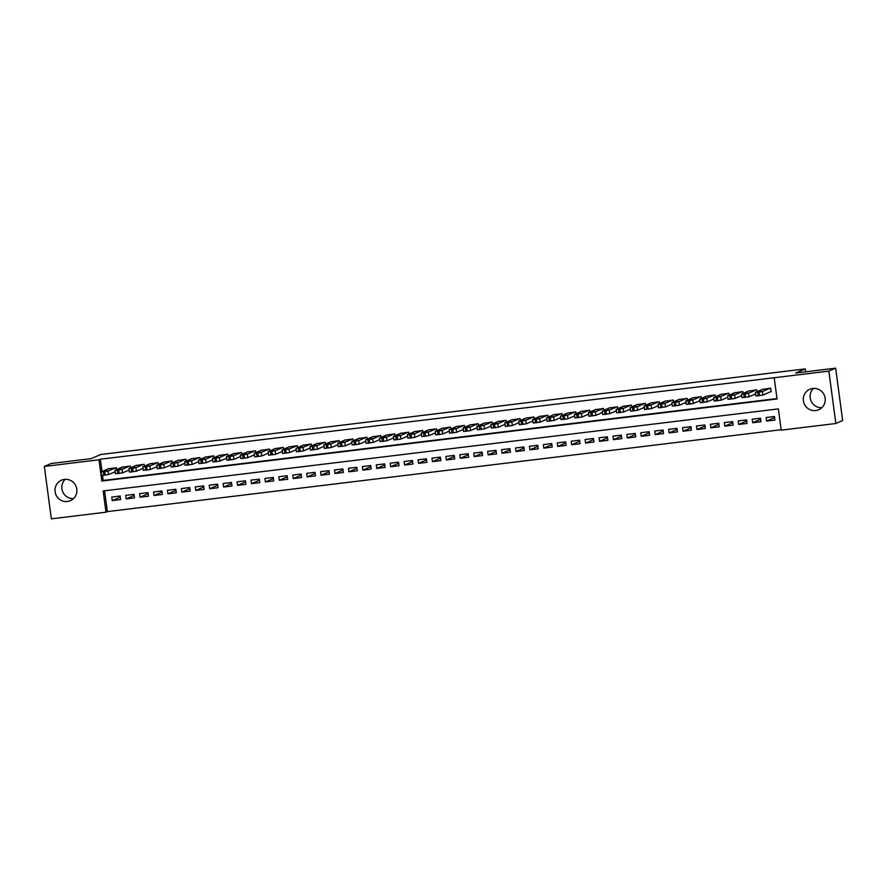 <?xml version="1.0" encoding="UTF-8"?>
<svg xmlns="http://www.w3.org/2000/svg" width="887" height="887" viewBox="0 0 887 887"><rect width="100%" height="100%" fill="white"/><g stroke="black" fill="none" stroke-linecap="round" stroke-linejoin="round"><path stroke-width="1.33" d="M64.474 479.39A11.165 10.921 66.6 0 1 70.372 500.689A11.165 10.921 66.6 0 1 55.404 493.294A11.165 10.921 66.6 0 1 64.474 479.39M812.78 388.451A11.165 10.921 66.6 0 1 818.69 409.75A11.165 10.921 66.6 0 1 803.711 402.354A11.165 10.921 66.6 0 1 812.78 388.451M44.35 466.44L51.158 463.502L91.184 458.634L100.708 454.51L805.152 368.903L795.628 373.028L835.654 368.16L842.65 420.56L835.842 423.498L781.203 430.14L778.365 408.896L103.147 490.954L105.985 512.198L51.346 518.84L44.35 466.44L98.989 459.799L101.828 481.042L777.045 398.984L774.207 377.74L828.857 371.099L835.842 423.498M104.566 490.788L107.349 511.611L781.148 429.729M107.349 511.611L105.985 512.198M116.585 469.545L116.341 467.704L108.014 468.924M130.511 467.859L130.267 466.008L121.94 467.227M144.437 466.163L144.182 464.322L135.866 465.542M158.352 464.466L158.108 462.626L149.781 463.846M172.278 462.781L172.034 460.941L163.707 462.16M186.203 461.085L185.948 459.244L177.622 460.464M200.118 459.399L199.874 457.548L191.548 458.767M214.044 457.703L213.8 455.863L205.474 457.082M227.97 456.007L227.715 454.166L219.388 455.386M241.885 454.321L241.641 452.481L233.314 453.7M255.811 452.625L255.567 450.784L247.24 452.004M269.726 450.94L269.482 449.088L261.155 450.308M283.652 449.243L283.408 447.403L275.081 448.622M297.577 447.547L297.333 445.706L289.007 446.926M311.492 445.862L311.248 444.021L302.922 445.241M325.418 444.165L325.174 442.325L316.847 443.544M339.344 442.48L339.1 440.628L330.773 441.848M353.259 440.784L353.015 438.943L344.688 440.163M367.185 439.087L366.941 437.247L358.614 438.466M381.111 437.402L380.856 435.561L372.54 436.781M395.025 435.705L394.782 433.865L386.455 435.085M408.951 434.02L408.707 432.169L400.381 433.388M422.877 432.324L422.622 430.483L414.296 431.703M436.792 430.627L436.548 428.787L428.221 430.007M450.718 428.942L450.474 427.102L442.147 428.321M464.644 427.246L464.389 425.405L456.062 426.625M478.559 425.56L478.315 423.709L469.988 424.94M492.485 423.864L492.241 422.024L483.914 423.243M506.399 422.179L506.155 420.327L497.829 421.547M520.325 420.482L520.081 418.642L511.755 419.861M534.251 418.786L534.007 416.945L525.681 418.165M548.166 417.101L547.922 415.249L539.595 416.48M562.092 415.404L561.848 413.564L553.521 414.783M576.018 413.719L575.774 411.867L567.447 413.087M589.933 412.023L589.689 410.182L581.362 411.402M603.859 410.326L603.615 408.486L595.288 409.705M617.784 408.641L617.54 406.8L609.214 408.02M631.699 406.945L631.455 405.104L623.129 406.324M645.625 405.259L645.381 403.408L637.054 404.627M659.551 403.563L659.296 401.722L650.98 402.942M673.466 401.866L673.222 400.026L664.895 401.246M687.392 400.181L687.148 398.341L678.821 399.56M701.318 398.485L701.063 396.644L692.736 397.864M715.232 396.799L714.989 394.948L706.662 396.167M729.158 395.103L728.914 393.263L720.588 394.482M743.084 393.407L742.829 391.566L734.503 392.786M756.999 391.721L756.755 389.881L748.428 391.1M774.606 417.589L766.579 421.059L774.928 420.05L774.451 416.502L766.102 417.522L766.579 421.059M760.68 419.285L752.653 422.755L761.002 421.735L760.536 418.198L752.176 419.218L752.653 422.755M746.754 420.97L738.727 424.452L747.087 423.432L746.61 419.895L738.261 420.904L738.727 424.452M732.839 422.667L724.812 426.137L733.161 425.128L732.695 421.58L724.335 422.6L724.812 426.137M718.913 424.363L710.886 427.833L719.246 426.813L718.769 423.276L710.42 424.285L710.886 427.833M704.988 426.048L696.96 429.519L705.32 428.51L704.843 424.962L696.495 425.982L696.96 429.519M691.073 427.745L683.045 431.215L691.394 430.195L690.929 426.658L682.569 427.678L683.045 431.215M677.147 429.43L669.12 432.911L677.48 431.891L677.003 428.354L668.654 429.363L669.12 432.911M663.221 431.126L655.205 434.597L663.554 433.588L663.077 430.04L654.728 431.06L655.205 434.597M649.306 432.823L641.279 436.293L649.628 435.273L649.162 431.736L640.802 432.745L641.279 436.293M635.38 434.508L627.353 437.978L635.713 436.969L635.236 433.421L626.887 434.442L627.353 437.978M621.454 436.204L613.438 439.675L621.787 438.655L621.31 435.118L612.961 436.138L613.438 439.675M607.54 437.89L599.512 441.36L607.861 440.351L607.395 436.814L599.035 437.823L599.512 441.36M593.614 439.586L585.586 443.056L593.946 442.048L593.47 438.5L585.121 439.52L585.586 443.056M579.688 441.271L571.671 444.753L580.02 443.733L579.544 440.196L571.195 441.205L571.671 444.753M565.773 442.968L557.746 446.438L566.094 445.429L565.629 441.881L557.269 442.901L557.746 446.438M551.847 444.664L543.82 448.135L552.18 447.115L551.703 443.578L543.354 444.598L543.82 448.135M537.921 446.349L529.905 449.82L538.254 448.811L537.777 445.274L529.428 446.283L529.905 449.82M524.006 448.046L515.979 451.516L524.328 450.507L523.862 446.959L515.502 447.979L515.979 451.516M510.08 449.731L502.053 453.213L510.413 452.193L509.936 448.656L501.587 449.665L502.053 453.213M496.166 451.428L488.138 454.898L496.487 453.889L496.021 450.341L487.662 451.361L488.138 454.898M482.24 453.124L474.212 456.594L482.561 455.574L482.096 452.037L473.736 453.057L474.212 456.594M468.314 454.809L460.286 458.28L468.646 457.271L468.17 453.734L459.821 454.743L460.286 458.28M454.399 456.506L446.372 459.976L454.721 458.956L454.255 455.419L445.895 456.439L446.372 459.976M440.473 458.191L432.446 461.672L440.806 460.652L440.329 457.115L431.98 458.124L432.446 461.672M426.547 459.887L418.52 463.358L426.88 462.349L426.403 458.801L418.054 459.821L418.52 463.358M412.632 461.584L404.605 465.054L412.954 464.034L412.488 460.497L404.128 461.517L404.605 465.054M398.707 463.269L390.679 466.739L399.039 465.73L398.562 462.194L390.213 463.202L390.679 466.739M384.781 464.965L376.764 468.436L385.113 467.416L384.636 463.879L376.288 464.899L376.764 468.436M370.866 466.651L362.838 470.132L371.187 469.112L370.722 465.575L362.362 466.584L362.838 470.132M356.94 468.347L348.913 471.817L357.273 470.809L356.796 467.261L348.447 468.281L348.913 471.817M343.014 470.043L334.998 473.514L343.347 472.494L342.87 468.957L334.521 469.966L334.998 473.514M329.099 471.729L321.072 475.199L329.421 474.19L328.955 470.653L320.595 471.662L321.072 475.199M315.173 473.425L307.146 476.896L315.506 475.875L315.029 472.339L306.68 473.359L307.146 476.896M301.247 475.11L293.231 478.592L301.58 477.572L301.103 474.035L292.754 475.044L293.231 478.592M287.333 476.807L279.305 480.277L287.654 479.268L287.188 475.72L278.828 476.74L279.305 480.277M273.407 478.503L265.379 481.974L273.739 480.954L273.263 477.417L264.914 478.426L265.379 481.974M259.492 480.189L251.464 483.659L259.813 482.65L259.337 479.113L250.988 480.122L251.464 483.659M245.566 481.885L237.539 485.355L245.887 484.335L245.422 480.798L237.062 481.818L237.539 485.355M231.64 483.57L223.613 487.052L231.973 486.032L231.496 482.495L223.147 483.504L223.613 487.052M217.725 485.267L209.698 488.737L218.047 487.728L217.581 484.18L209.221 485.2L209.698 488.737M203.799 486.963L195.772 490.433L204.121 489.413L203.655 485.876L195.295 486.885L195.772 490.433M189.873 488.648L181.846 492.119L190.206 491.11L189.729 487.562L181.38 488.582L181.846 492.119M175.959 490.345L167.931 493.815L176.28 492.795L175.814 489.258L167.455 490.278L167.931 493.815M162.033 492.03L154.005 495.511L162.365 494.491L161.889 490.954L153.54 491.963L154.005 495.511M148.107 493.726L140.079 497.197L148.439 496.188L147.963 492.64L139.614 493.66L140.079 497.197M134.192 495.423L126.165 498.893L134.514 497.873L134.048 494.336L125.688 495.345L126.165 498.893M120.122 496.021L111.773 497.042L112.239 500.578L120.599 499.569L120.122 496.021M774.207 377.74L100.353 459.211L101.994 471.529M102.526 475.476L103.191 480.455L776.99 398.573M770.448 391.81L771.147 391.721L770.681 388.184L762.354 389.404M805.551 371.819L805.152 368.903M835.654 368.16L828.857 371.099M100.353 459.211L98.989 459.799M103.191 480.455L101.828 481.042M120.266 497.108L112.239 500.578M821.828 407.665A11.165 10.921 66.6 0 1 813.49 388.395M73.51 498.605A11.165 10.921 66.6 0 1 65.172 479.335M769.983 388.273L762.443 391.533L759.117 392.109L755.48 392.376L763.02 389.116M755.957 395.912L762.92 395.07L771.125 391.522M762.166 391.256L757.675 391.832L762.166 391.256M756.057 389.958L748.517 393.218L745.191 393.795L741.51 394.105L749.094 390.801M742.031 397.609L748.994 396.766L755.624 393.895M748.251 392.952L743.749 393.529L748.251 392.952M742.142 391.655L734.602 394.915L731.265 395.491L727.639 395.757L735.179 392.497M728.105 399.305L735.068 398.451L741.709 395.58M734.325 394.637L729.824 395.214L734.325 394.637M728.216 393.34L720.676 396.611L715.953 397.354L713.713 397.454L721.253 394.194M714.19 400.991L721.153 400.148L727.783 397.276M720.399 396.334L715.909 396.91L720.399 396.334M714.29 395.037L706.751 398.296L703.424 398.873L699.799 399.139L707.327 395.879M700.264 402.687L707.227 401.833L713.858 398.973M706.484 398.03L701.983 398.596L706.484 398.03M700.375 396.733L692.836 399.993L689.509 400.569L685.873 400.835L693.412 397.576M686.35 404.372L693.301 403.53L699.943 400.658M692.559 399.715L688.068 400.292L692.559 399.715M686.449 398.418L678.91 401.678L675.584 402.254L671.902 402.565L679.486 399.261M672.424 406.069L679.387 405.226L686.017 402.354M678.633 401.412L674.142 401.988L678.633 401.412M672.523 400.115L664.984 403.374L661.658 403.951L658.032 404.217L665.572 400.957M658.498 407.765L665.461 406.911L672.091 404.04M664.718 403.097L660.216 403.674L664.718 403.097M658.609 401.8L651.069 405.071L646.346 405.814L644.106 405.913L651.646 402.654M644.583 409.45L651.535 408.608L658.176 405.736M650.792 404.794L646.301 405.37L650.792 404.794M644.683 403.496L637.143 406.756L633.817 407.333L630.18 407.599L637.72 404.339M630.657 411.147L637.62 410.293L644.25 407.432M636.877 406.49L632.376 407.055L636.877 406.49M630.757 405.193L623.228 408.452L618.505 409.195L616.265 409.295L623.805 406.035M616.731 412.832L623.694 411.989L630.324 409.118M622.951 408.175L618.45 408.752L622.951 408.175M616.842 406.878L609.302 410.138L605.976 410.714L602.284 411.025L609.879 407.721M602.816 414.528L609.768 413.686L616.41 410.814M609.025 409.872L604.535 410.448L609.025 409.872M602.916 408.574L595.377 411.834L592.05 412.411L588.414 412.677L595.953 409.417M588.89 416.225L595.853 415.371L602.484 412.499M595.11 411.557L590.609 412.133L595.11 411.557M588.99 410.26L581.462 413.53L576.738 414.273L574.499 414.373L582.038 411.113M574.964 417.91L581.927 417.067L588.558 414.196M581.185 413.253L576.683 413.83L581.185 413.253M575.075 411.956L567.536 415.216L564.21 415.792L560.573 416.058L568.112 412.799M561.05 419.606L568.013 418.753L574.643 415.892M567.259 414.95L562.768 415.515L567.259 414.95M561.149 413.652L553.61 416.912L548.887 417.655L546.647 417.755L554.187 414.495M547.124 421.292L554.087 420.449L560.717 417.577M553.344 416.635L548.842 417.212L553.344 416.635M547.224 415.338L539.695 418.597L536.358 419.174L532.677 419.484L540.272 416.18M533.198 422.988L540.161 422.145L546.791 419.274M539.418 418.331L534.916 418.908L539.418 418.331M533.309 417.034L525.769 420.294L522.443 420.87L518.806 421.137L526.346 417.877M519.283 424.685L526.246 423.831L532.876 420.959M525.492 420.017L521.002 420.593L525.492 420.017M519.383 418.719L511.843 421.979L507.131 422.733L504.88 422.833L512.42 419.573M505.357 426.37L512.32 425.527L518.95 422.655M511.577 421.713L507.076 422.29L511.577 421.713M505.468 420.416L497.929 423.676L494.591 424.252L490.966 424.518L498.505 421.258M491.431 428.066L498.394 427.212L505.036 424.352M497.651 423.409L493.15 423.975L497.651 423.409M491.542 422.112L484.003 425.372L479.279 426.115L477.04 426.215L484.579 422.955M477.516 429.751L484.479 428.909L491.11 426.037M483.725 425.095L479.235 425.671L483.725 425.095M477.616 423.798L470.077 427.057L466.75 427.634L463.069 427.944L470.653 424.64M463.591 431.448L470.553 430.605L477.184 427.734M469.811 426.791L465.309 427.368L469.811 426.791M463.701 425.494L456.162 428.754L452.836 429.33L449.199 429.596L456.738 426.337M449.676 433.133L456.628 432.291L463.269 429.419M455.885 428.476L451.383 429.053L455.885 428.476M449.776 427.179L442.236 430.439L438.91 431.015L435.229 431.326L442.813 428.033M435.75 434.83L442.713 433.987L449.343 431.115M441.959 430.173L437.468 430.749L441.959 430.173M435.85 428.876L428.31 432.135L424.984 432.712L421.358 432.978L428.887 429.718M421.824 436.526L428.787 435.672L435.417 432.812M428.044 431.869L423.542 432.435L428.044 431.869M421.935 430.561L414.395 433.832L409.672 434.575L407.432 434.674L414.972 431.415M407.909 438.211L414.861 437.369L421.502 434.497M414.118 433.555L409.628 434.131L414.118 433.555M408.009 432.257L400.469 435.517L397.143 436.094L393.462 436.404L401.046 433.1M393.983 439.908L400.946 439.065L407.577 436.193M400.192 435.251L395.702 435.816L400.192 435.251M394.083 433.954L386.544 437.213L383.217 437.79L379.592 438.056L387.131 434.796M380.057 441.593L387.02 440.75L393.651 437.879M386.277 436.936L381.776 437.513L386.277 436.936M380.168 435.639L372.629 438.899L369.302 439.475L365.61 439.786L373.205 436.493M366.143 443.289L373.094 442.447L379.736 439.575M372.352 438.633L367.861 439.209L372.352 438.633M366.242 437.335L358.703 440.595L355.377 441.172L351.74 441.438L359.279 438.178M352.217 444.986L359.18 444.132L365.81 441.26M358.437 440.329L353.935 440.894L358.437 440.329M352.316 439.021L344.788 442.291L340.065 443.034L337.825 443.134L345.365 439.874M338.291 446.671L345.254 445.828L351.884 442.957M344.511 442.014L340.009 442.591L344.511 442.014M338.402 440.717L330.862 443.977L327.536 444.553L323.844 444.864L331.439 441.56M324.376 448.367L331.328 447.525L337.969 444.653M330.585 443.711L326.094 444.276L330.585 443.711M324.476 442.413L316.936 445.673L313.61 446.25L309.973 446.516L317.513 443.256M310.45 450.053L317.413 449.21L324.043 446.338M316.67 445.396L312.169 445.973L316.67 445.396M310.55 444.099L303.021 447.358L299.684 447.935L296.003 448.245L303.598 444.952M296.524 451.749L303.487 450.906L310.117 448.035M302.744 447.092L298.243 447.669L302.744 447.092M296.635 445.795L289.095 449.055L285.769 449.631L282.133 449.897L289.672 446.638M282.609 453.445L289.572 452.592L296.203 449.72M288.818 448.789L284.328 449.354L288.818 448.789M282.709 447.48L275.17 450.751L270.446 451.494L268.207 451.594L275.746 448.334M268.683 455.131L275.646 454.288L282.277 451.416M274.903 450.474L270.402 451.051L274.903 450.474M268.783 449.177L261.255 452.437L257.917 453.013L254.236 453.324L261.831 450.019M254.757 456.827L261.72 455.985L268.351 453.113M260.978 452.17L256.476 452.736L260.978 452.17M254.868 450.873L247.329 454.133L244.003 454.709L240.366 454.976L247.905 451.716M240.843 458.512L247.806 457.67L254.436 454.798M247.052 453.856L242.561 454.432L247.052 453.856M240.942 452.558L233.403 455.818L230.077 456.395L226.396 456.705L233.98 453.412M226.917 460.209L233.88 459.366L240.51 456.495M233.137 455.552L228.635 456.129L233.137 455.552M227.028 454.255L219.488 457.515L216.151 458.091L212.525 458.357L220.065 455.098M212.991 461.905L219.954 461.052L226.595 458.18M219.211 457.237L214.709 457.814L219.211 457.237M213.102 455.94L205.562 459.211L200.839 459.954L198.599 460.054L206.139 456.794M199.076 463.591L206.039 462.748L212.669 459.876M205.285 458.934L200.795 459.51L205.285 458.934M199.176 457.637L191.636 460.896L188.31 461.473L184.684 461.739L192.213 458.479M185.15 465.287L192.113 464.444L198.743 461.573M191.37 460.63L186.869 461.196L191.37 460.63M185.261 459.333L177.722 462.593L174.395 463.169L170.759 463.435L178.298 460.176M171.235 466.972L178.187 466.13L184.829 463.258M177.444 462.315L172.943 462.892L177.444 462.315M171.335 461.018L163.796 464.278L160.469 464.855L156.788 465.165L164.372 461.861M157.309 468.669L164.272 467.826L170.903 464.954M163.518 464.012L159.028 464.588L163.518 464.012M157.409 462.715L149.87 465.974L146.543 466.551L142.918 466.817L150.446 463.557M143.384 470.365L150.346 469.511L156.977 466.64M149.604 465.697L145.102 466.274L149.604 465.697M143.494 464.4L135.955 467.671L131.232 468.414L128.992 468.513L136.531 465.254M129.469 472.05L136.421 471.208L143.062 468.336M135.678 467.394L131.187 467.97L135.678 467.394M129.569 466.096L122.029 469.356L118.703 469.933L115.066 470.199L122.606 466.939M115.543 473.747L122.506 472.893L129.136 470.032M121.752 469.09L117.261 469.655L121.752 469.09M115.643 467.793L108.103 471.052L104.777 471.629L101.151 471.895L108.691 468.635M101.617 475.432L108.58 474.589L115.21 471.718M107.837 470.775L103.335 471.352L107.837 470.775M762.92 395.07L762.443 391.533M759.582 395.646L759.117 392.109M758.197 395.813L757.72 392.276M748.994 396.766L748.517 393.218M745.668 397.332L745.191 393.795M744.271 397.509L743.805 393.961M735.068 398.451L734.602 394.915M731.742 399.028L731.265 395.491M730.356 399.194L729.879 395.657M721.153 400.148L720.676 396.611M717.816 400.724L717.35 397.176M716.43 400.891L715.953 397.354M707.227 401.833L706.751 398.296M703.901 402.41L703.424 398.873M702.504 402.576L702.038 399.039M693.301 403.53L692.836 399.993M689.975 404.106L689.509 400.569M688.589 404.272L688.112 400.736M679.387 405.226L678.91 401.678M676.06 405.791L675.584 402.254M674.663 405.969L674.187 402.421M665.461 406.911L664.984 403.374M662.134 407.488L661.658 403.951M660.737 407.654L660.272 404.117M651.535 408.608L651.069 405.071M648.209 409.184L647.743 405.636M646.823 409.35L646.346 405.814M637.62 410.293L637.143 406.756M634.294 410.869L633.817 407.333M632.897 411.036L632.42 407.499M623.694 411.989L623.228 408.452M620.368 412.566L619.891 409.018M618.971 412.732L618.505 409.195M609.768 413.686L609.302 410.138M606.442 414.251L605.976 410.714M605.056 414.429L604.579 410.881M595.853 415.371L595.377 411.834M592.527 415.948L592.05 412.411M591.13 416.114L590.653 412.577M581.927 417.067L581.462 413.53M578.601 417.644L578.124 414.096M577.204 417.81L576.738 414.273M568.013 418.753L567.536 415.216M564.675 419.329L564.21 415.792M563.289 419.496L562.813 415.959M554.087 420.449L553.61 416.912M550.76 421.026L550.284 417.478M549.363 421.192L548.887 417.655M540.161 422.145L539.695 418.597M536.835 422.711L536.358 419.174M535.438 422.888L534.972 419.34M526.246 423.831L525.769 420.294M522.909 424.407L522.443 420.87M521.523 424.574L521.046 421.037M512.32 425.527L511.843 421.979M508.994 426.104L508.517 422.556M507.597 426.27L507.131 422.733M498.394 427.212L497.929 423.676M495.068 427.789L494.591 424.252M493.671 427.955L493.205 424.418M484.479 428.909L484.003 425.372M481.142 429.485L480.676 425.937M479.756 429.652L479.279 426.115M470.553 430.605L470.077 427.057M467.227 431.171L466.75 427.634M465.83 431.348L465.365 427.8M456.628 432.291L456.162 428.754M453.301 432.867L452.836 429.33M451.915 433.033L451.439 429.496M442.713 433.987L442.236 430.439M439.375 434.563L438.91 431.015M437.99 434.73L437.513 431.182M428.787 435.672L428.31 432.135M425.461 436.249L424.984 432.712M424.064 436.415L423.598 432.878M414.861 437.369L414.395 433.832M411.535 437.945L411.069 434.397M410.149 438.111L409.672 434.575M400.946 439.065L400.469 435.517M397.62 439.63L397.143 436.094M396.223 439.808L395.746 436.26M387.02 440.75L386.544 437.213M383.694 441.327L383.217 437.79M382.297 441.493L381.831 437.956M373.094 442.447L372.629 438.899M369.768 443.023L369.302 439.475M368.382 443.19L367.905 439.642M359.18 444.132L358.703 440.595M355.853 444.709L355.377 441.172M354.456 444.875L353.98 441.338M345.254 445.828L344.788 442.291M341.927 446.405L341.451 442.857M340.53 446.571L340.065 443.034M331.328 447.525L330.862 443.977M328.002 448.09L327.536 444.553M326.616 448.268L326.139 444.72M317.413 449.21L316.936 445.673M314.087 449.787L313.61 446.25M312.69 449.953L312.213 446.416M303.487 450.906L303.021 447.358M300.161 451.472L299.684 447.935M298.764 451.649L298.298 448.101M289.572 452.592L289.095 449.055M286.235 453.168L285.769 449.631M284.849 453.335L284.372 449.798M275.646 454.288L275.17 450.751M272.32 454.865L271.843 451.317M270.923 455.031L270.446 451.494M261.72 455.985L261.255 452.437M258.394 456.55L257.917 453.013M256.997 456.727L256.531 453.179M247.806 457.67L247.329 454.133M244.468 458.246L244.003 454.709M243.082 458.413L242.606 454.876M233.88 459.366L233.403 455.818M230.553 459.932L230.077 456.395M229.156 460.109L228.691 456.561M219.954 461.052L219.488 457.515M216.628 461.628L216.151 458.091M215.242 461.794L214.765 458.257M206.039 462.748L205.562 459.211M202.702 463.324L202.236 459.776M201.316 463.491L200.839 459.954M192.113 464.444L191.636 460.896M188.787 465.01L188.31 461.473M187.39 465.187L186.924 461.639M178.187 466.13L177.722 462.593M174.861 466.706L174.395 463.169M173.475 466.872L172.998 463.336M164.272 467.826L163.796 464.278M160.935 468.391L160.469 464.855M159.549 468.569L159.072 465.021M150.346 469.511L149.87 465.974M147.02 470.088L146.543 466.551M145.623 470.254L145.158 466.717M136.421 471.208L135.955 467.671M133.094 471.784L132.629 468.236M131.708 471.951L131.232 468.414M122.506 472.893L122.029 469.356M119.18 473.47L118.703 469.933M117.783 473.636L117.306 470.099M108.58 474.589L108.103 471.052M105.254 475.166L104.777 471.629M103.857 475.332L103.391 471.795M755.901 395.957L755.425 392.42M741.976 397.653L741.51 394.105M728.061 399.338L727.584 395.802M714.135 401.035L713.658 397.487M700.209 402.72L699.743 399.183M686.294 404.417L685.817 400.88M672.368 406.113L671.902 402.565M658.453 407.798L657.977 404.261M644.527 409.495L644.051 405.947M630.602 411.18L630.136 407.643M616.687 412.876L616.21 409.339M602.761 414.573L602.284 411.025M588.835 416.258L588.369 412.721M574.92 417.954L574.443 414.406M560.994 419.64L560.517 416.103M547.068 421.336L546.603 417.799M533.154 423.032L532.677 419.484M519.228 424.718L518.751 421.181M505.302 426.414L504.836 422.866M491.387 428.099L490.91 424.563M477.461 429.796L476.984 426.259M463.535 431.492L463.069 427.944M449.62 433.178L449.144 429.641M435.694 434.874L435.229 431.326M421.768 436.559L421.303 433.022M407.854 438.256L407.377 434.719M393.928 439.941L393.462 436.404M380.013 441.637L379.536 438.1M366.087 443.334L365.61 439.786M352.161 445.019L351.695 441.482M338.246 446.715L337.77 443.178M324.32 448.401L323.844 444.864M310.395 450.097L309.929 446.56M296.48 451.793L296.003 448.245M282.554 453.479L282.077 449.942M268.628 455.175L268.162 451.638M254.713 456.86L254.236 453.324M240.787 458.557L240.31 455.02M226.861 460.253L226.396 456.705M212.947 461.939L212.47 458.402M199.021 463.635L198.544 460.098M185.095 465.32L184.629 461.783M171.18 467.017L170.703 463.48M157.254 468.713L156.788 465.165M143.328 470.398L142.862 466.861M129.413 472.095L128.937 468.547M115.487 473.78L115.022 470.243M101.573 475.476L101.096 471.939"/></g></svg>
